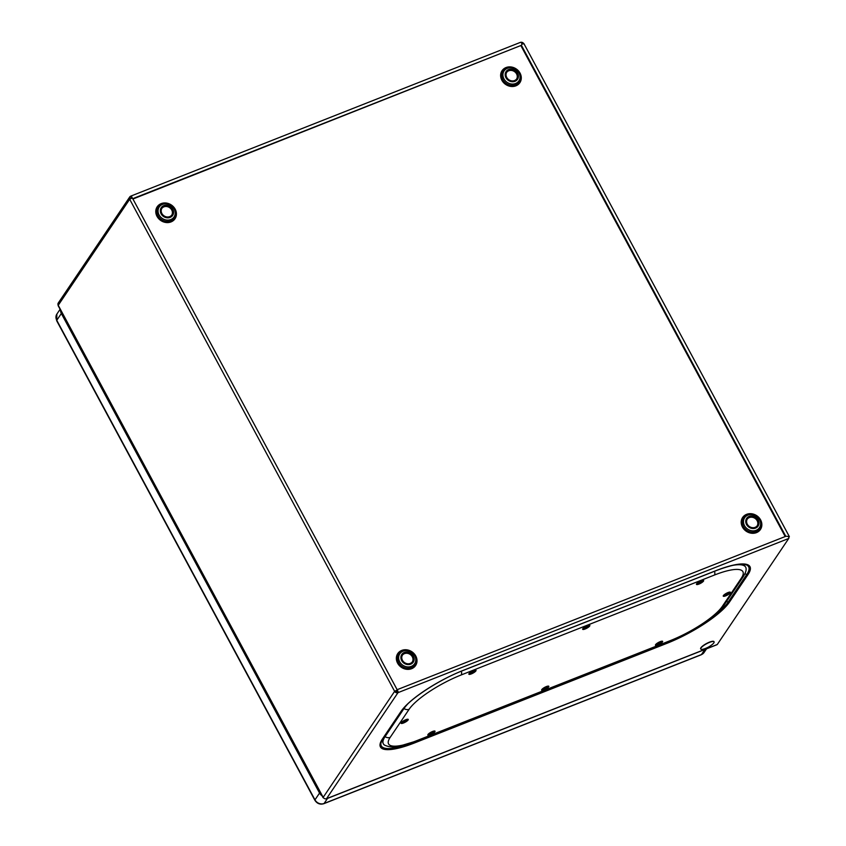 <?xml version="1.0" encoding="UTF-8"?>
<svg xmlns="http://www.w3.org/2000/svg" width="846" height="846" viewBox="0 0 846 846"><rect width="100%" height="100%" fill="white"/><g stroke="black" fill="none" stroke-linecap="round" stroke-linejoin="round"><path stroke-width="1.27" d="M403.013 721.998L403.986 720.559M402.41 655.185A5.996 5.245 -146 0 1 404.462 653.651A5.996 5.245 -146 0 1 411.262 655.354A5.996 5.245 -146 0 1 412.34 661.879M161.84 208.391A5.996 5.245 -146 0 1 163.891 206.858A5.996 5.245 -146 0 1 170.691 208.56A5.996 5.245 -146 0 1 171.77 215.085M506.691 72.312A5.996 5.245 -146 0 1 516.568 73.898A5.996 5.245 -146 0 1 516.62 79.006M404.779 653.186A5.996 5.245 34 0 0 402.559 654.952A5.996 5.245 34 0 0 403.373 661.593A5.996 5.245 34 0 0 410.289 663.412A5.996 5.245 34 0 0 412.51 661.646A5.996 5.245 34 0 0 411.685 655.005A5.996 5.245 34 0 0 404.779 653.186M164.209 206.392A5.996 5.245 34 0 0 161.988 208.158A5.996 5.245 34 0 0 162.802 214.799A5.996 5.245 34 0 0 169.708 216.618A5.996 5.245 34 0 0 171.928 214.863A5.996 5.245 34 0 0 171.114 208.211A5.996 5.245 34 0 0 164.209 206.392M506.733 77.43A5.996 5.245 34 0 0 511.703 80.867A5.996 5.245 34 0 0 516.779 78.784A5.996 5.245 34 0 0 516.885 73.422A5.996 5.245 34 0 0 511.915 69.996A5.996 5.245 34 0 0 506.839 72.079A5.996 5.245 34 0 0 506.733 77.43M132.177 197.922L130.675 196.23A1.576 0.656 68.5 0 1 130.813 196.103A1.576 0.656 68.5 0 1 132.177 197.922L132.611 198.715L132.177 197.922L129.681 199.265A2.559 2.242 -146 0 1 129.724 196.981L58.268 303.005A2.559 2.242 34 0 0 58.226 305.29A2.559 0.635 151.7 0 0 58.141 305.649L323.087 797.715A2.559 0.635 -28.3 0 1 323.183 797.355A2.559 2.242 34 0 0 326.524 798.687A2.559 1.068 68.5 0 1 326.292 798.888A2.559 1.068 68.5 0 1 325.816 798.846M130.728 198.292L131.31 197.425A1.163 1.015 34 0 0 130.739 198.44M522.363 43.886A1.163 1.015 34 0 0 521.802 43.58M713.823 642.907A7.572 1.893 -28.3 0 1 711.983 644.726A25.179 25.179 0 0 1 704.327 648.861A7.572 1.893 -28.3 0 1 700.752 649.019A7.572 1.893 -28.3 0 1 701.017 647.962A7.572 1.893 -28.3 0 1 708.017 643.023A7.572 1.893 -28.3 0 1 714.087 641.839A7.572 1.893 -28.3 0 1 713.823 642.907M397.334 691.468L397.134 689.987L395.812 690.865A1.163 1.015 34 0 0 397.334 691.478L397.98 692.663A2.559 2.242 -146 0 1 394.627 691.341L397.134 689.987A1.576 0.656 68.5 0 1 397.948 691.33A1.576 0.656 68.5 0 1 397.98 692.663L788.736 538.468L717.292 644.493L716.393 644.842M129.724 196.981A2.559 2.242 -146 0 1 130.675 196.23M520.84 42.311A2.559 2.242 -146 0 1 523.611 43.453M132.589 198.366L397.144 689.702L786.008 536.227L789.339 536.586L788.81 537.506M714.024 641.754A7.572 1.893 151.7 0 0 713.982 641.649A7.572 1.893 151.7 0 0 707.912 642.823A7.572 1.893 151.7 0 0 700.911 647.761A7.572 1.893 151.7 0 0 700.647 648.819A7.572 1.893 151.7 0 0 700.721 648.914M395.812 690.865L394.627 691.341L323.183 797.355L58.226 305.29L129.681 199.265L394.627 691.341M396.668 690.315L396.214 691.309M523.801 43.749L521.961 44.119A1.576 0.656 -111.5 0 0 520.597 42.3A1.576 0.656 -111.5 0 0 520.449 42.427M521.961 44.108L521.4 45.303L785.786 536.311M788.736 538.468A1.576 0.656 -111.5 0 0 788.525 536.65M396.869 690.822L396.319 691.383M132.938 199.011L521.4 45.303L132.748 198.662M785.204 536.544L521.009 45.885M747.261 519.106A5.996 5.245 -146 0 1 757.138 520.692A5.996 5.245 -146 0 1 757.191 525.8M747.304 524.224A5.996 5.245 34 0 0 752.284 527.661A5.996 5.245 34 0 0 757.36 525.578A5.996 5.245 34 0 0 757.456 520.216A5.996 5.245 34 0 0 752.485 516.79A5.996 5.245 34 0 0 747.409 518.873A5.996 5.245 34 0 0 747.304 524.224M669.757 641.046A5.245 2.178 -111.5 0 0 670.244 640.634L417.025 740.557A5.245 2.178 68.5 0 1 416.539 740.969L669.757 641.046C691.616 632.47 716.89 616.131 724.313 604.753L743.243 576.665C745.284 573.387 746.235 570.86 746.109 569.094A51.236 12.796 151.7 0 0 737.86 564.747A51.236 12.796 151.7 0 0 733.186 565.287M407.772 703.957A51.236 12.796 151.7 0 0 404.525 707.806A51.236 12.796 151.7 0 0 404.018 708.525L385.089 736.623A51.236 12.796 151.7 0 0 384.676 745.178C389.255 747.198 394.003 747.568 398.942 746.288L416.539 740.969M428.911 733.556L433.237 731.853M542.709 688.655L547.034 686.952M656.507 643.753L660.832 642.04M737.86 564.747L736.855 564.79A50.221 12.542 151.7 0 0 734.762 564.959M406.63 705.067A50.221 12.542 151.7 0 0 405.118 706.992L404.525 707.806M547.954 686.117A4.071 1.015 -28.3 0 1 541.979 689.331M588.975 625.257A4.071 1.015 -28.3 0 1 583 628.472M434.157 731.018A4.071 1.015 -28.3 0 1 428.182 734.243M475.177 670.159A4.071 1.015 -28.3 0 1 469.202 673.374M407.37 719.248A4.071 1.015 -28.3 0 1 401.395 722.473M661.762 641.215A4.071 1.015 -28.3 0 1 655.777 644.43M702.772 580.345A4.071 1.015 -28.3 0 1 696.797 583.56M729.559 592.115A4.071 1.015 -28.3 0 1 723.584 595.33M541.789 689.585A4.071 1.015 151.7 0 0 541.652 690.156A4.071 1.015 151.7 0 0 544.919 689.522A4.071 1.015 151.7 0 0 548.684 686.857A4.071 1.015 151.7 0 0 548.821 686.286A4.071 1.015 151.7 0 0 545.554 686.92A4.071 1.015 151.7 0 0 541.789 689.585M730.288 592.866A4.071 1.015 151.7 0 0 730.426 592.285A4.071 1.015 151.7 0 0 727.158 592.919A4.071 1.015 151.7 0 0 723.393 595.584A4.071 1.015 151.7 0 0 723.256 596.155A4.071 1.015 151.7 0 0 726.524 595.521A4.071 1.015 151.7 0 0 730.288 592.866M703.502 581.096A4.071 1.015 151.7 0 0 703.639 580.515A4.071 1.015 151.7 0 0 700.372 581.149A4.071 1.015 151.7 0 0 696.607 583.814A4.071 1.015 151.7 0 0 696.47 584.385A4.071 1.015 151.7 0 0 699.737 583.751A4.071 1.015 151.7 0 0 703.502 581.096M662.481 641.955A4.071 1.015 151.7 0 0 662.63 641.384A4.071 1.015 151.7 0 0 659.351 642.019A4.071 1.015 151.7 0 0 655.587 644.673A4.071 1.015 151.7 0 0 655.449 645.244A4.071 1.015 151.7 0 0 658.717 644.62A4.071 1.015 151.7 0 0 662.481 641.955M408.1 719.999A4.071 1.015 151.7 0 0 408.237 719.428A4.071 1.015 151.7 0 0 404.97 720.062A4.071 1.015 151.7 0 0 401.205 722.717A4.071 1.015 151.7 0 0 401.057 723.288A4.071 1.015 151.7 0 0 404.335 722.653A4.071 1.015 151.7 0 0 408.1 719.999M475.896 670.899A4.071 1.015 151.7 0 0 476.044 670.328A4.071 1.015 151.7 0 0 472.777 670.963A4.071 1.015 151.7 0 0 469.001 673.628A4.071 1.015 151.7 0 0 468.864 674.199A4.071 1.015 151.7 0 0 472.131 673.564A4.071 1.015 151.7 0 0 475.896 670.899M434.886 731.769A4.071 1.015 151.7 0 0 435.024 731.198A4.071 1.015 151.7 0 0 431.756 731.832A4.071 1.015 151.7 0 0 427.991 734.487A4.071 1.015 151.7 0 0 427.843 735.058A4.071 1.015 151.7 0 0 431.122 734.423A4.071 1.015 151.7 0 0 434.886 731.769M589.704 625.998A4.071 1.015 151.7 0 0 589.842 625.427A4.071 1.015 151.7 0 0 586.574 626.061A4.071 1.015 151.7 0 0 582.809 628.715A4.071 1.015 151.7 0 0 582.661 629.287A4.071 1.015 151.7 0 0 585.94 628.652A4.071 1.015 151.7 0 0 589.704 625.998M322.062 795.8A6.99 6.112 -146 0 1 319.555 793.062L61.335 313.506A6.99 6.112 -146 0 1 60.531 310.091M759.613 519.719A8.915 7.794 -146 0 1 759.697 519.878A8.915 7.794 -146 0 1 756.081 530.326A8.915 7.794 -146 0 1 744.522 525.662A8.915 7.794 -146 0 1 744.438 525.503A8.915 7.794 -146 0 1 748.054 515.055A8.915 7.794 -146 0 1 759.613 519.719M758.217 519.92A6.895 6.028 -146 0 1 758.28 520.047A6.895 6.028 -146 0 1 755.489 528.126A6.895 6.028 -146 0 1 746.542 524.52A6.895 6.028 -146 0 1 746.479 524.404A6.895 6.028 -146 0 1 749.281 516.314A6.895 6.028 -146 0 1 758.217 519.92M759.909 520.004A9.718 8.502 -146 0 1 760.004 520.184A9.718 8.502 -146 0 1 756.07 531.574A9.718 8.502 -146 0 1 743.465 526.498A9.718 8.502 -146 0 1 743.37 526.328A9.718 8.502 -146 0 1 747.314 514.928A9.718 8.502 -146 0 1 759.909 520.004M760.713 520.1A10.734 9.38 34 0 0 760.607 519.899A10.734 9.38 34 0 0 746.701 514.305A10.734 9.38 34 0 0 742.354 526.878A10.734 9.38 34 0 0 742.45 527.069A10.734 9.38 34 0 0 756.366 532.673A10.734 9.38 34 0 0 760.713 520.1M502.894 79.704A9.718 8.502 -146 0 1 502.799 79.535A9.718 8.502 -146 0 1 506.743 68.135A9.718 8.502 -146 0 1 519.338 73.211A9.718 8.502 -146 0 1 519.433 73.391A9.718 8.502 -146 0 1 515.489 84.78A9.718 8.502 -146 0 1 502.894 79.704M501.784 80.084A10.734 9.38 34 0 0 501.879 80.275A10.734 9.38 34 0 0 515.785 85.88A10.734 9.38 34 0 0 520.142 73.306A10.734 9.38 34 0 0 520.036 73.116A10.734 9.38 34 0 0 506.13 67.511A10.734 9.38 34 0 0 501.784 80.084M161.798 204.246A9.718 8.502 -146 0 1 161.977 204.182A9.718 8.502 -146 0 1 174.54 209.374A9.718 8.502 -146 0 1 170.723 220.827A9.718 8.502 -146 0 1 170.554 220.891A9.718 8.502 -146 0 1 157.991 215.698A9.718 8.502 -146 0 1 161.798 204.246M161.375 203.548A10.734 9.38 34 0 0 161.184 203.622A10.734 9.38 34 0 0 156.975 216.259A10.734 9.38 34 0 0 170.839 221.99A10.734 9.38 34 0 0 171.029 221.916A10.734 9.38 34 0 0 175.238 209.29A10.734 9.38 34 0 0 161.375 203.548M402.379 651.039A9.718 8.502 -146 0 1 402.548 650.976A9.718 8.502 -146 0 1 415.111 656.168A9.718 8.502 -146 0 1 411.304 667.621A9.718 8.502 -146 0 1 411.124 667.684A9.718 8.502 -146 0 1 398.572 662.492A9.718 8.502 -146 0 1 402.379 651.039M401.945 650.341A10.734 9.38 34 0 0 401.755 650.415A10.734 9.38 34 0 0 397.546 663.053A10.734 9.38 34 0 0 411.42 668.784A10.734 9.38 34 0 0 411.611 668.71A10.734 9.38 34 0 0 415.809 656.073A10.734 9.38 34 0 0 401.945 650.341M503.952 78.879A8.915 7.794 -146 0 1 503.867 78.71A8.915 7.794 -146 0 1 507.484 68.262A8.915 7.794 -146 0 1 519.032 72.925A8.915 7.794 -146 0 1 519.127 73.084A8.915 7.794 -146 0 1 515.51 83.532A8.915 7.794 -146 0 1 503.952 78.879M505.971 77.737A6.895 6.028 -146 0 1 505.908 77.61A6.895 6.028 -146 0 1 508.71 69.52A6.895 6.028 -146 0 1 517.646 73.126A6.895 6.028 -146 0 1 517.71 73.253A6.895 6.028 -146 0 1 514.918 81.332A6.895 6.028 -146 0 1 505.971 77.737M162.548 204.372A8.915 7.794 -146 0 1 162.718 204.309A8.915 7.794 -146 0 1 174.234 209.078A8.915 7.794 -146 0 1 170.733 219.579A8.915 7.794 -146 0 1 170.575 219.632A8.915 7.794 -146 0 1 159.059 214.873A8.915 7.794 -146 0 1 162.548 204.372M163.796 205.631A6.895 6.028 -146 0 1 163.913 205.578A6.895 6.028 -146 0 1 172.827 209.269A6.895 6.028 -146 0 1 170.12 217.39A6.895 6.028 -146 0 1 170.004 217.433A6.895 6.028 -146 0 1 161.089 213.752A6.895 6.028 -146 0 1 163.796 205.631M403.119 651.166A8.915 7.794 -146 0 1 403.288 651.103A8.915 7.794 -146 0 1 414.804 655.872A8.915 7.794 -146 0 1 411.304 666.373A8.915 7.794 -146 0 1 411.145 666.426A8.915 7.794 -146 0 1 399.629 661.667A8.915 7.794 -146 0 1 403.119 651.166M404.367 652.414A6.895 6.028 -146 0 1 404.494 652.372A6.895 6.028 -146 0 1 413.398 656.062A6.895 6.028 -146 0 1 410.701 664.184A6.895 6.028 -146 0 1 410.574 664.226A6.895 6.028 -146 0 1 401.66 660.536A6.895 6.028 -146 0 1 404.367 652.414M382.931 742.45A51.775 12.923 -28.3 0 1 382.191 739.89M743.126 564.24A51.775 12.923 -28.3 0 1 744.818 566.164M743.253 564.24A51.86 12.944 -28.3 0 1 744.945 566.27M382.952 742.598A51.86 12.944 -28.3 0 1 382.138 739.996M463.217 670.37A1.745 0.73 -111.5 0 0 463.428 670.36L715.653 570.828C729.992 565.361 739.89 563.267 745.347 564.578A54.8 13.684 -28.3 0 1 746.764 574.487L728.152 602.109A54.8 13.684 -28.3 0 1 666.934 642.442L414.699 741.974A54.8 13.684 -28.3 0 1 381.26 741.931L383.016 738.569A1.745 1.523 -146 0 1 382.371 739.087L400.983 711.465A1.745 1.523 -146 0 0 401.639 710.947C408.671 699.705 438.609 679.877 463.428 670.36A1.745 0.73 -111.5 0 0 463.587 670.222L715.822 570.69A1.745 0.73 68.5 0 1 715.653 570.828A1.745 0.73 68.5 0 1 715.452 570.838M744.914 573.747L746.764 574.487A1.745 1.523 34 0 0 748.044 574.508A56.037 13.991 151.7 0 0 715.822 570.69M414.656 741.688L414.699 741.974A1.745 0.73 68.5 0 1 414.603 742.904A56.037 13.991 151.7 0 1 382.371 739.087M666.891 642.177L666.934 642.442A1.745 0.73 68.5 0 1 666.838 643.372L414.603 742.904M726.534 601.464L728.152 602.109A1.745 1.523 34 0 0 729.432 602.13A56.037 13.991 151.7 0 1 666.838 643.372M401.797 710.608A1.745 1.523 -146 0 1 401.639 710.947L383.016 738.569A1.745 1.523 -146 0 0 383.185 738.23M463.587 670.222A56.037 13.991 151.7 0 0 400.983 711.465M748.044 574.508L729.432 602.13M717.292 644.493L326.524 798.687L397.98 692.663M724.313 604.753A5.245 4.579 -146 0 1 722.378 606.296A46.667 11.654 -28.3 0 1 670.244 640.634M743.243 576.665A5.245 4.579 -146 0 1 741.308 578.199L722.378 606.296M714.563 571.251A5.245 2.178 68.5 0 1 714.468 575.026A46.667 11.654 -28.3 0 1 741.308 578.199M461.356 671.185A5.245 2.178 68.5 0 1 461.25 674.939L714.468 575.026M404.018 708.525A5.245 4.579 34 0 0 409.115 709.286A46.667 11.654 -28.3 0 1 461.25 674.939M385.089 736.623A5.245 4.579 34 0 0 390.186 737.374L409.115 709.286M417.025 740.557A46.667 11.654 -28.3 0 1 390.186 737.374M706.526 648.85L704.052 652.509A6.99 6.112 -146 0 1 701.461 654.571L324.103 803.478L327.518 798.402M319.555 793.062L314.976 799.851L56.767 320.296A2.908 0.73 151.7 0 0 56.661 320.697L314.881 800.253A2.908 0.73 -28.3 0 1 314.976 799.851A6.99 6.112 -146 0 0 324.103 803.478A2.908 1.206 68.5 0 1 323.828 803.7C320.052 804.789 317.07 803.637 314.881 800.253M61.335 313.506L56.767 320.296A6.99 6.112 -146 0 1 56.883 314.056L56.661 320.697M704.887 649.495L701.461 654.571A2.908 1.206 68.5 0 1 701.197 654.793L704.052 652.509M403.563 721.194L406.514 720.031M403.056 721.945L403.912 721.606M326.292 798.888L716.879 644.758M520.597 42.3L130.813 196.103M523.854 43.527L789.339 536.586M323.828 803.7L701.197 654.793M60.098 309.287L56.883 314.056"/></g></svg>
